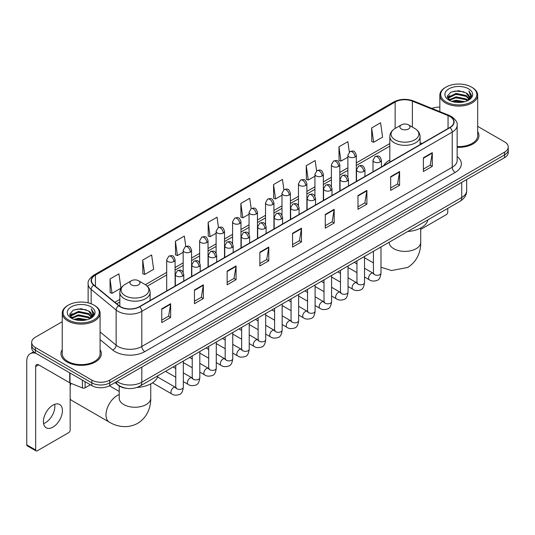<?xml version="1.0" encoding="UTF-8"?>
<svg xmlns="http://www.w3.org/2000/svg" width="535" height="535" viewBox="0 0 535 535"><rect width="100%" height="100%" fill="white"/><g stroke="black" fill="none" stroke-linecap="round" stroke-linejoin="round"><path stroke-width="0.8" d="M389.814 160.059A22.283 12.867 0 0 0 383.695 165.636M126.387 388.31A12.613 7.283 180 0 1 118.402 385.334L115.025 382.545M62.241 321.702L35.37 337.21A12.613 7.283 0 0 0 31.679 342.36L31.679 347.857A12.613 7.283 0 0 0 35.37 353.006L91.866 385.621A12.613 7.283 0 0 0 109.702 385.621L504.558 157.658A12.613 7.283 0 0 0 508.25 152.502L508.25 149.76A12.613 7.283 0 0 1 504.558 154.909A12.613 7.283 0 0 0 508.25 149.76L508.25 147.011A12.613 7.283 0 0 0 504.558 141.862L477.688 126.354M31.679 342.36A12.613 7.283 0 0 0 35.37 347.509L91.866 380.124A12.613 7.283 0 0 0 109.702 380.124L109.702 382.873L504.558 154.909L109.702 382.873A12.613 7.283 0 0 1 91.866 382.873A12.613 7.283 0 0 0 109.702 382.873L109.702 385.621M35.37 347.509L35.37 350.258L91.866 382.873L35.37 350.258A12.613 7.283 0 0 1 31.679 345.108A12.613 7.283 0 0 0 35.37 350.258L35.37 353.006M62.241 349.636A20.183 11.65 0 0 0 60.977 353.688A20.183 11.65 0 0 0 66.888 361.928A20.183 11.65 0 0 0 88.884 364.455A20.183 11.65 0 0 0 101.342 353.688A20.183 11.65 0 0 0 100.085 349.636A20.183 11.65 0 0 1 101.342 353.688A20.183 11.65 0 0 1 88.884 364.455A20.183 11.65 0 0 1 66.888 361.928A20.183 11.65 0 0 1 60.977 353.688A20.183 11.65 0 0 1 62.241 349.636M449.848 116.456A13.455 7.771 180 0 1 453.787 121.947A13.455 7.771 180 0 1 449.848 127.444L139.434 306.655A13.455 7.771 180 0 1 118.904 305.619L93.919 285.021A13.455 7.771 180 0 1 91.485 280.567A13.455 7.771 180 0 1 95.431 275.07L395.144 102.031A13.455 7.771 180 0 1 412.378 101.162L448.049 115.587A13.455 7.771 180 0 1 449.848 116.456M450.082 116.316A13.79 7.965 0 0 0 448.243 115.426L412.565 101.001A13.79 7.965 0 0 0 394.904 101.897L95.19 274.936A13.79 7.965 0 0 0 93.645 285.135L118.623 305.732A13.79 7.965 0 0 0 139.675 306.796L450.082 127.577A13.79 7.965 0 0 0 450.082 116.316M161.737 308.855L161.737 322.585L170.658 317.436L170.658 303.706L161.737 308.855M161.737 320.151L168.605 316.185L170.618 304.161A3.364 1.939 -120 0 0 170.658 303.706M168.545 316.218L170.658 317.436M194.446 289.97L194.446 303.706L203.36 298.557L203.36 284.821L194.446 289.97M194.446 301.265L201.314 297.299L203.327 285.275A3.364 1.939 -120 0 0 203.36 284.821M201.254 297.333L203.36 298.557M227.148 271.084L227.148 284.821L236.069 279.671L236.069 265.935L227.148 271.084M227.148 282.386L234.016 278.421L236.035 266.397A3.364 1.939 -120 0 0 236.069 265.935M233.955 278.454L236.069 279.671M259.856 252.206L259.856 265.935L268.777 260.786L268.777 247.056L259.856 252.206M259.856 263.501L266.724 259.535L268.737 247.511A3.364 1.939 -120 0 0 268.777 247.056M266.664 259.569L268.777 260.786M423.386 157.792L423.386 171.528L432.307 166.372L432.307 152.642L423.386 157.792M423.386 169.087L430.254 165.121L432.267 153.097A3.364 1.939 -120 0 0 432.307 152.642M430.193 165.154L432.307 166.372M390.677 176.677L390.677 190.406L399.598 185.257L399.598 171.528L390.677 176.677M390.677 187.972L397.552 184.007L399.565 171.982A3.364 1.939 -120 0 0 399.598 171.528M397.492 184.04L399.598 185.257M357.975 195.556L357.975 209.292L366.89 204.143L366.89 190.406L357.975 195.556M357.975 206.851L364.843 202.885L366.856 190.861A3.364 1.939 -120 0 0 366.89 190.406M364.783 202.919L366.89 204.143M325.267 214.441L325.267 228.171L334.188 223.021L334.188 209.292L325.267 214.441M325.267 225.737L332.135 221.771L334.148 209.747A3.364 1.939 -120 0 0 334.188 209.292M332.075 221.804L334.188 223.021M292.558 233.32L292.558 247.056L301.479 241.907L301.479 228.171L292.558 233.32M292.558 244.615L299.433 240.65L301.446 228.626A3.364 1.939 -120 0 0 301.479 228.171M299.373 240.69L301.479 241.907M457.151 147.299A20.183 11.65 0 0 0 478.952 135.683A20.183 11.65 0 0 0 477.688 131.63A20.183 11.65 0 0 1 478.952 135.683A20.183 11.65 0 0 1 457.151 147.299M109.702 380.124L504.558 152.161A12.613 7.283 0 0 0 508.25 147.011M439.844 107.127A12.613 7.283 0 0 0 431.932 108.424M185.785 246.421L184.334 236.069L175.413 241.218L175.56 254.867M142.705 260.104L144.724 274.448L153.639 269.299L151.626 254.954L142.705 260.104L142.852 273.753M110.003 278.982L112.016 293.334L120.937 288.184L118.924 273.833L110.003 278.982L110.143 292.632M283.898 189.738L282.453 179.419L273.532 184.568L273.673 198.217M316.606 170.879L315.155 160.54L306.241 165.689L306.381 179.339M349.322 152.047L347.864 141.655L338.943 146.804L339.09 160.453M371.651 127.925L373.664 142.27L382.585 137.12L380.572 122.776L371.651 127.925L371.792 141.574M218.487 227.509L217.043 217.183L208.122 222.339L208.262 235.988M251.189 208.61L249.745 198.304L240.824 203.454L240.971 217.103M240.824 203.454L242.837 217.805L249.049 214.214M242.837 217.805L240.824 217.049M273.532 184.568L275.545 198.92L281.992 195.195M275.545 198.92L273.532 198.164M306.241 165.689L308.254 180.034L314.934 176.175M308.254 180.034L306.241 179.285M338.943 146.804L340.955 161.155L347.884 157.156M340.955 161.155L338.943 160.4M373.664 142.27L371.651 141.521M208.122 222.339L210.135 236.684L216.107 233.24M210.135 236.684L208.122 235.935M175.413 241.218L177.426 255.57L183.164 252.259M177.426 255.57L175.413 254.814M144.724 274.448L142.705 273.699M112.016 293.334L110.003 292.578M420.717 229.401L446.277 214.649A2.1 1.217 120 0 0 447.768 212.074L447.768 208.389M445.983 101.864A18.083 10.439 0 0 0 471.549 101.864A18.083 10.439 0 0 0 471.549 87.105L472.144 87.446A18.919 10.927 0 0 1 477.688 95.17A18.919 10.927 0 0 1 466.005 105.261A18.919 10.927 0 0 1 445.387 102.894A18.919 10.927 0 0 1 439.844 95.17A18.919 10.927 0 0 1 445.387 87.446L445.983 87.105A18.083 10.439 0 0 0 445.983 101.864M457.151 146.563A18.919 10.927 0 0 0 477.688 135.683L477.688 95.17M451.68 101.369L456.047 100.252L464.895 101.67M452.931 101.75L456.047 101.115L463.598 101.991M448.979 99.958L456.047 96.822L466.199 98.962L467.831 100.319M449.4 100.326L456.047 97.678L466.199 99.824L467.383 100.727M448.377 99.383L448.611 97.109L456.047 93.384L466.199 95.531L468.981 98.681M448.29 98.968L448.611 97.965L456.047 94.247L466.199 96.387L468.78 99.095M467.276 100.814A10.513 6.072 0 0 0 469.282 97.25A10.513 6.072 0 0 0 466.199 92.956L469.275 97.457M468.58 88.817A13.877 8.012 0 0 0 448.985 88.803A13.877 8.012 0 0 0 448.892 100.112A13.877 8.012 0 0 0 448.952 100.145A13.877 8.012 0 0 0 468.64 100.112A13.877 8.012 0 0 0 468.58 88.817M466.199 92.956L458.649 90.703L450.885 92.127L447.287 96.193L449.674 100.526M468.132 100.393L471.489 96.139L471.556 95.377L468.827 90.816L470.546 95.925L467.383 100.761M472.144 87.446L471.549 87.105A18.083 10.439 0 0 0 445.983 87.105M468.827 90.816L471.549 95.551M450.704 92.221L455.459 91.044L463.972 91.806M447.427 97.744L448.979 96.527M452.389 95.069L455.459 94.481L463.671 95.15M452.389 98.507L455.459 97.912L463.671 98.587M453.018 101.777L455.459 101.342L463.591 101.998M447.334 97.403L449.881 95.598M448.691 99.711L449.881 99.029M401.384 128.988A5.049 2.916 0 0 0 408.519 128.988A5.049 2.916 0 0 0 408.519 124.869L414.785 128.487A13.903 8.032 0 0 1 414.785 139.836A13.903 8.032 0 0 1 395.118 139.836A13.903 8.032 0 0 1 395.118 128.487C391.694 130.52 389.928 133.222 389.814 136.585A15.14 8.741 0 0 0 394.248 142.771A15.14 8.741 0 0 0 410.746 144.664A15.14 8.741 0 0 0 420.089 136.585C419.975 133.222 418.209 130.52 414.785 128.487L408.519 124.869A5.049 2.916 0 0 0 401.384 124.869A5.049 2.916 0 0 0 401.384 128.988M407.73 231.508A23.125 13.355 0 0 0 427.906 219.858M71.175 383.401A15.769 9.102 120 0 0 70.159 385.601M70.159 399.03A15.769 9.102 120 0 0 71.79 400.481L109.254 422.108A15.769 9.102 -60 0 1 106.839 409.469A15.769 9.102 -60 0 1 117.138 395.579A15.769 9.102 -60 0 1 119.211 394.603M131.409 284.854A5.049 2.916 0 0 0 138.545 284.854A5.049 2.916 0 0 0 138.545 280.735L144.811 284.352A13.903 8.032 0 0 1 144.811 295.708A13.903 8.032 0 0 1 125.143 295.708A13.903 8.032 0 0 1 125.143 284.352C121.719 286.385 119.954 289.087 119.84 292.458A15.14 8.741 0 0 0 124.274 298.637A15.14 8.741 0 0 0 140.772 300.53A15.14 8.741 0 0 0 150.114 292.458C150.001 289.087 148.235 286.385 144.811 284.352L138.545 280.735A5.049 2.916 0 0 0 131.409 280.735A5.049 2.916 0 0 0 131.409 284.854M137.034 387.42A23.125 13.355 0 0 0 157.939 375.724M54.71 404.313A13.455 7.771 -60 0 1 45.368 422.77A13.455 7.771 -60 0 1 43.569 423.613M52.911 427.131A13.455 7.771 120 0 0 61.706 415.274A13.455 7.771 120 0 0 59.646 404.487A13.455 7.771 120 0 0 52.911 405.156A13.455 7.771 120 0 0 44.124 417.012A13.455 7.771 120 0 0 46.184 427.793A13.455 7.771 120 0 0 52.911 427.131M85.098 381.716L85.098 387.808L90.375 384.759M35.999 353.367A16.819 9.71 -120 0 0 30.234 353.715A16.819 9.71 -120 0 0 26.75 361.413L26.75 444.846L35.671 449.995L35.671 366.569A4.206 2.428 60 0 1 36.54 364.643A4.206 2.428 60 0 1 38.64 364.85L69.731 382.799L69.731 372.841M35.671 449.995A2.1 1.217 120 0 0 36.106 450.958L27.185 445.809A2.1 1.217 -60 0 1 26.75 444.846M36.106 450.958A2.1 1.217 120 0 0 37.156 450.851L68.674 432.654A2.1 1.217 120 0 0 70.159 430.08L70.159 382.993M85.098 387.808A2.1 1.217 180 0 1 82.41 387.942L70.011 382.933A2.1 1.217 180 0 1 69.731 382.799M68.373 319.87A18.083 10.439 0 0 0 93.946 319.87A18.083 10.439 0 0 0 93.946 305.111L94.541 305.452A18.919 10.927 0 0 1 100.085 313.176A18.919 10.927 0 0 1 88.402 323.274A18.919 10.927 0 0 1 67.784 320.9A18.919 10.927 0 0 1 62.241 313.176A18.919 10.927 0 0 1 67.778 305.452L68.373 305.111A18.083 10.439 0 0 0 68.373 319.87M62.241 313.176L62.241 353.688A18.919 10.927 0 0 0 67.784 361.413A18.919 10.927 0 0 0 88.402 363.787A18.919 10.927 0 0 0 100.085 353.688L100.085 313.176M74.077 319.382L78.438 318.265L87.285 319.683M75.328 319.763L78.438 319.121L85.995 320.004M71.369 317.964L78.438 314.827L88.596 316.974L90.228 318.325M71.79 318.338L78.438 315.69L88.596 317.83L89.773 318.733M70.774 317.395L71.008 315.115L78.438 311.397L88.596 313.537L91.371 316.693M70.68 316.974L71.008 315.971L78.438 312.253L88.596 314.399L91.177 317.101M89.666 318.82A10.513 6.072 0 0 0 91.672 315.255A10.513 6.072 0 0 0 88.596 310.962L91.666 315.463M90.97 306.829A13.877 8.012 0 0 0 71.382 306.809A13.877 8.012 0 0 0 71.289 318.124A13.877 8.012 0 0 0 71.349 318.158A13.877 8.012 0 0 0 91.03 318.124A13.877 8.012 0 0 0 90.97 306.829M88.596 310.962L81.039 308.708L73.282 310.139L69.684 314.205L72.064 318.539M90.529 318.399L93.879 314.145L93.946 313.383L91.218 308.829L92.936 313.931L89.78 318.773M94.541 305.452L93.946 305.111A18.083 10.439 0 0 0 68.373 305.111M91.218 308.829L93.946 313.557M73.101 310.226L77.849 309.056L86.369 309.818M69.817 315.75L71.369 314.533M74.786 313.082L77.849 312.487L86.061 313.162M74.786 316.513L77.849 315.917L86.061 316.593M75.415 319.783L77.849 319.355L85.981 320.004M69.731 315.416L72.272 313.604M71.081 317.723L72.272 317.034M116.897 381.468A16.819 9.71 0 0 0 118.028 382.184A16.819 9.71 0 0 0 141.815 382.184L461.738 197.482A16.819 9.71 0 0 0 466.667 190.614C466.787 194.787 464.567 198.358 460 201.327L140.076 386.036A8.413 4.855 60 0 0 141.815 382.184L141.815 367.084M461.738 182.375L461.738 197.482A8.413 4.855 60 0 1 460 201.327M116.215 381.856A8.413 5.624 129.5 0 0 117.687 384.591L115.132 382.485M504.558 157.658L504.558 152.161M91.866 385.621L91.866 380.124M457.151 156.554A21.026 12.138 180 0 1 455.198 172.417L144.791 351.629A4.206 2.428 60 0 1 141.815 346.479L452.229 167.268A16.819 9.71 0 0 0 457.151 160.4L457.151 125.243A16.819 9.71 180 0 1 452.229 132.112A4.206 2.428 -120 0 0 450.082 127.577M144.791 351.629A21.026 12.138 180 0 1 115.058 351.629A21.026 12.138 180 0 1 112.698 350.01L100.085 339.605M118.623 305.732A4.206 2.815 129.5 0 0 116.142 310.026L116.142 345.182A16.819 9.71 0 0 0 118.028 346.479A16.819 9.71 0 0 0 141.815 346.479L141.815 311.323A16.819 9.71 180 0 1 116.142 310.026L91.164 289.428A16.819 9.71 180 0 1 88.121 283.864L88.121 302.857M457.151 125.243C457.713 122.615 455.78 119.686 451.353 116.456L449.146 115.379A4.206 1.966 112 0 0 448.243 115.426M449.146 115.379L413.468 100.961C406.506 98.493 399.892 98.848 393.633 102.031A4.206 2.428 60 0 1 394.904 101.897M95.19 274.936A4.206 2.428 -120 0 0 93.919 275.07C89.552 278.207 87.626 281.136 88.121 283.864M93.645 285.135A4.206 2.815 129.5 0 0 91.164 289.428L91.164 303.793M413.468 100.961A4.206 1.966 112 0 0 412.565 101.001M139.675 306.796A4.206 2.428 60 0 1 141.815 311.323L452.229 132.112L452.229 167.268A4.206 2.428 60 0 0 455.198 172.417M100.085 331.941L116.142 345.182A4.206 2.815 -50.5 0 1 112.698 350.01M95.431 275.07L95.431 286.265M448.049 115.587L448.049 128.48M412.378 101.162L412.378 127.096M422.015 143.514L420.089 142.731M395.144 102.031L395.144 128.467M389.814 143.561L356.29 162.914M347.884 167.769L339.819 172.424M331.406 177.286L323.347 181.94M314.934 186.795L306.876 191.45M298.463 196.305L290.405 200.959M281.992 205.814L273.933 210.469M265.52 215.324L257.462 219.979M249.049 224.834L240.984 229.488M232.578 234.343L224.513 238.998M216.107 243.853L208.041 248.507M199.635 253.363L191.57 258.017M183.164 262.872L175.099 267.527M166.693 272.382L145.366 284.694M119.84 299.433L114.871 302.295M292.558 233.755L301.446 228.626M325.267 214.876L334.148 209.747M357.975 195.991L366.856 190.861M390.677 177.112L399.565 171.982M423.386 158.226L432.267 153.097M259.856 252.64L268.737 247.511M227.148 271.526L236.035 266.397M194.446 290.405L203.327 285.275M161.737 309.29L170.618 304.161M420.717 228.017L420.717 242.281A15.769 9.102 180 0 1 416.103 248.721A15.769 9.102 180 0 1 393.8 248.721A15.769 9.102 180 0 1 389.179 242.281L389.219 242.903M150.743 383.889L150.743 398.154A15.769 9.102 180 0 1 146.129 404.587A15.769 9.102 180 0 1 123.826 404.587A15.769 9.102 180 0 1 119.211 398.154L119.245 398.769M380.184 161.931A4.206 2.428 0 0 0 381.415 160.212C379.71 154.816 378.051 155.892 375.109 156.568A4.206 2.428 60 0 1 377.208 156.782A4.206 2.428 -120 0 1 380.184 161.931A4.206 2.428 0 0 1 374.239 161.931A4.206 2.428 0 0 1 373.002 160.212L375.109 156.568M364.522 277.01L369.371 279.805A3.785 2.187 -60 0 1 368.789 276.776A3.785 2.187 -60 0 1 371.263 273.438A3.785 2.187 -60 0 1 371.43 273.352A3.785 2.187 -60 0 1 373.156 273.251L364.522 268.269M373.644 273.632L373.303 273.913L373.423 273.097A3.785 2.187 -0 0 0 374.533 274.642A3.785 2.187 -0 0 0 379.71 274.736A3.785 2.187 -0 0 0 380.994 273.097C380.479 277.491 379.114 279.945 376.914 280.46C373.751 281.423 371.236 281.203 369.371 279.805M363.713 171.441A4.206 2.428 0 0 0 364.944 169.722C363.238 164.325 361.58 165.402 358.637 166.077A4.206 2.428 60 0 1 360.737 166.291A4.206 2.428 -120 0 1 363.713 171.441A4.206 2.428 0 0 1 357.768 171.441A4.206 2.428 0 0 1 356.531 169.722L358.637 166.077M348.051 286.519L352.899 289.315A3.785 2.187 -60 0 1 352.318 286.285A3.785 2.187 -60 0 1 354.792 282.948A3.785 2.187 -60 0 1 354.959 282.861A3.785 2.187 -60 0 1 356.684 282.761L348.051 277.779M357.173 283.142L356.832 283.423L356.952 282.607A3.785 2.187 -0 0 0 358.062 284.152A3.785 2.187 -0 0 0 363.238 284.245A3.785 2.187 -0 0 0 364.522 282.607C364.001 287.001 362.643 289.455 360.443 289.97C357.28 290.933 354.765 290.712 352.899 289.315M347.242 180.95A4.206 2.428 0 0 0 348.472 179.232C346.767 173.835 345.108 174.912 342.166 175.587A4.206 2.428 60 0 1 344.266 175.801A4.206 2.428 -120 0 1 347.242 180.95A4.206 2.428 0 0 1 341.29 180.95A4.206 2.428 0 0 1 340.059 179.232L342.166 175.587M331.58 296.029L336.428 298.831A3.785 2.187 -60 0 1 335.846 295.795A3.785 2.187 -60 0 1 338.321 292.458A3.785 2.187 -60 0 1 338.488 292.371A3.785 2.187 -60 0 1 340.213 292.27L331.58 287.288M340.701 292.652L340.36 292.933L340.481 292.117A3.785 2.187 -0 0 0 341.591 293.661A3.785 2.187 -0 0 0 346.767 293.755A3.785 2.187 -0 0 0 348.051 292.117C347.529 296.51 346.172 298.965 343.965 299.48C340.808 300.443 338.294 300.222 336.428 298.831M330.77 190.46A4.206 2.428 0 0 0 332.001 188.741C330.296 183.351 328.637 184.421 325.695 185.103A4.206 2.428 60 0 1 327.794 185.311A4.206 2.428 -120 0 1 330.77 190.46A4.206 2.428 0 0 1 324.819 190.46A4.206 2.428 0 0 1 323.588 188.741L325.695 185.103M315.108 305.538L319.957 308.341A3.785 2.187 -60 0 1 319.375 305.304A3.785 2.187 -60 0 1 321.849 301.967A3.785 2.187 -60 0 1 322.016 301.88A3.785 2.187 -60 0 1 323.742 301.78L315.108 296.798M324.223 302.161L323.889 302.442L324.009 301.626A3.785 2.187 -0 0 0 325.12 303.171A3.785 2.187 -0 0 0 330.296 303.265A3.785 2.187 -0 0 0 331.58 301.626C331.058 306.02 329.7 308.474 327.494 308.989C324.33 309.952 321.823 309.738 319.957 308.341M314.292 199.97A4.206 2.428 0 0 0 315.53 198.251C313.818 192.861 312.159 193.931 309.217 194.613A4.206 2.428 60 0 1 311.323 194.82A4.206 2.428 -120 0 1 314.292 199.97A4.206 2.428 0 0 1 308.347 199.97A4.206 2.428 0 0 1 307.117 198.251L309.217 194.613M298.637 315.048L303.485 317.85A3.785 2.187 -60 0 1 302.904 314.814A3.785 2.187 -60 0 1 305.378 311.484A3.785 2.187 -60 0 1 305.545 311.39A3.785 2.187 -60 0 1 307.271 311.296L298.637 306.308M307.752 311.678L307.418 311.952L307.538 311.136A3.785 2.187 -0 0 0 308.648 312.681A3.785 2.187 -0 0 0 313.824 312.774A3.785 2.187 -0 0 0 315.108 311.136C314.587 315.53 313.229 317.984 311.022 318.499C307.859 319.462 305.345 319.248 303.485 317.85M297.821 209.479A4.206 2.428 0 0 0 299.058 207.761C297.346 202.37 295.688 203.44 292.745 204.123A4.206 2.428 60 0 1 294.852 204.33A4.206 2.428 -120 0 1 297.821 209.479A4.206 2.428 0 0 1 291.876 209.479A4.206 2.428 0 0 1 290.645 207.761L292.745 204.123M282.166 324.558L287.014 327.36A3.785 2.187 -60 0 1 286.432 324.324A3.785 2.187 -60 0 1 288.907 320.993A3.785 2.187 -60 0 1 289.074 320.9A3.785 2.187 -60 0 1 290.793 320.806L282.166 315.817M291.281 321.187L290.946 321.461L291.067 320.646A3.785 2.187 -0 0 0 292.177 322.19A3.785 2.187 -0 0 0 297.353 322.284A3.785 2.187 -0 0 0 298.637 320.646C298.115 325.039 296.758 327.494 294.551 328.008C291.388 328.971 288.873 328.757 287.014 327.36M281.35 218.989A4.206 2.428 0 0 0 282.58 217.27C280.875 211.88 279.216 212.95 276.274 213.632A4.206 2.428 60 0 1 278.381 213.839A4.206 2.428 -120 0 1 281.35 218.989A4.206 2.428 0 0 1 275.405 218.989A4.206 2.428 0 0 1 274.174 217.27L276.274 213.632M265.688 334.067L270.543 336.869A3.785 2.187 -60 0 1 269.961 333.833A3.785 2.187 -60 0 1 272.429 330.503A3.785 2.187 -60 0 1 272.603 330.409A3.785 2.187 -60 0 1 274.321 330.316L265.688 325.327M274.809 330.697L274.475 330.978L274.595 330.155A3.785 2.187 -0 0 0 275.706 331.7A3.785 2.187 -0 0 0 280.882 331.794A3.785 2.187 -0 0 0 282.166 330.155C281.644 334.549 280.28 337.003 278.08 337.518C274.916 338.481 272.402 338.267 270.543 336.869M264.878 228.498A4.206 2.428 0 0 0 266.109 226.78C264.404 221.39 262.745 222.46 259.803 223.142A4.206 2.428 60 0 1 261.909 223.349A4.206 2.428 -120 0 1 264.878 228.498A4.206 2.428 0 0 1 258.933 228.498A4.206 2.428 0 0 1 257.703 226.78L259.803 223.142M249.216 343.577L254.065 346.379A3.785 2.187 -60 0 1 253.49 343.343A3.785 2.187 -60 0 1 255.957 340.013A3.785 2.187 -60 0 1 256.125 339.919A3.785 2.187 -60 0 1 257.85 339.825L249.216 334.836M258.338 340.207L258.004 340.487L258.124 339.665A3.785 2.187 -0 0 0 259.228 341.21A3.785 2.187 -0 0 0 264.41 341.303A3.785 2.187 -0 0 0 265.688 339.665C265.173 344.058 263.808 346.519 261.608 347.028C258.445 347.991 255.931 347.777 254.065 346.379M248.407 238.008A4.206 2.428 0 0 0 249.638 236.289C247.932 230.899 246.274 231.969 243.331 232.651A4.206 2.428 60 0 1 245.431 232.859A4.206 2.428 -120 0 1 248.407 238.008A4.206 2.428 0 0 1 242.462 238.008A4.206 2.428 0 0 1 241.232 236.289L243.331 232.651M232.745 353.087L237.593 355.889A3.785 2.187 -60 0 1 237.018 352.853A3.785 2.187 -60 0 1 239.486 349.522A3.785 2.187 -60 0 1 239.653 349.429A3.785 2.187 -60 0 1 241.379 349.335L232.745 344.346M241.867 349.716L241.526 349.997L241.653 349.174A3.785 2.187 -0 0 0 242.756 350.719A3.785 2.187 -0 0 0 247.939 350.813A3.785 2.187 -0 0 0 249.216 349.174C248.701 353.575 247.337 356.029 245.137 356.544C241.974 357.5 239.459 357.286 237.593 355.889M231.936 247.518A4.206 2.428 0 0 0 233.166 245.799C231.461 240.409 229.803 241.479 226.86 242.161A4.206 2.428 60 0 1 228.96 242.368A4.206 2.428 -120 0 1 231.936 247.518A4.206 2.428 0 0 1 225.991 247.518A4.206 2.428 0 0 1 224.76 245.799L226.86 242.161M216.274 362.596L221.122 365.398A3.785 2.187 -60 0 1 220.54 362.362A3.785 2.187 -60 0 1 223.015 359.032A3.785 2.187 -60 0 1 223.182 358.938A3.785 2.187 -60 0 1 224.907 358.845L216.274 353.856M225.395 359.226L225.054 359.507L225.175 358.684A3.785 2.187 -0 0 0 226.285 360.229A3.785 2.187 -0 0 0 231.468 360.329A3.785 2.187 -0 0 0 232.745 358.684C232.23 363.084 230.866 365.539 228.666 366.054C225.502 367.01 222.988 366.796 221.122 365.398M215.465 257.027A4.206 2.428 0 0 0 216.695 255.309C214.99 249.919 213.331 250.995 210.389 251.671A4.206 2.428 60 0 1 212.489 251.878A4.206 2.428 -120 0 1 215.465 257.027A4.206 2.428 0 0 1 209.519 257.027A4.206 2.428 0 0 1 208.289 255.309L210.389 251.671M199.802 372.106L204.651 374.908A3.785 2.187 -60 0 1 204.069 371.879A3.785 2.187 -60 0 1 206.543 368.541A3.785 2.187 -60 0 1 206.711 368.448A3.785 2.187 -60 0 1 208.436 368.354L199.802 363.372M208.924 368.735L208.583 369.016L208.703 368.2A3.785 2.187 -0 0 0 209.814 369.745A3.785 2.187 -0 0 0 214.996 369.839A3.785 2.187 -0 0 0 216.274 368.2C215.759 372.594 214.395 375.048 212.194 375.563C209.031 376.52 206.517 376.306 204.651 374.908M198.993 266.537A4.206 2.428 0 0 0 200.224 264.818C198.518 259.428 196.86 260.505 193.917 261.18A4.206 2.428 60 0 1 196.017 261.388A4.206 2.428 -120 0 1 198.993 266.537A4.206 2.428 0 0 1 193.048 266.537A4.206 2.428 0 0 1 191.811 264.818L193.917 261.18M183.331 381.615L188.18 384.418A3.785 2.187 -60 0 1 187.598 381.388A3.785 2.187 -60 0 1 190.072 378.051A3.785 2.187 -60 0 1 190.239 377.957A3.785 2.187 -60 0 1 191.965 377.864L183.331 372.882M192.453 378.245L192.112 378.526L192.232 377.71A3.785 2.187 -0 0 0 193.342 379.255A3.785 2.187 -0 0 0 198.518 379.348A3.785 2.187 -0 0 0 199.802 377.71C199.281 382.104 197.923 384.558 195.723 385.073C192.56 386.036 190.045 385.815 188.18 384.418M182.522 276.047A4.206 2.428 0 0 0 183.752 274.335C182.047 268.938 180.389 270.014 177.446 270.69A4.206 2.428 60 0 1 179.546 270.897A4.206 2.428 -120 0 1 182.522 276.047A4.206 2.428 0 0 1 176.57 276.047A4.206 2.428 0 0 1 175.34 274.335L177.446 270.69M152.495 382.833L171.708 393.927A3.785 2.187 -60 0 1 171.126 390.898A3.785 2.187 -60 0 1 173.601 387.561A3.785 2.187 -60 0 1 173.768 387.467A3.785 2.187 -60 0 1 175.493 387.373L157.551 377.014M175.982 387.755L175.64 388.035L175.761 387.22A3.785 2.187 -0 0 0 176.871 388.764A3.785 2.187 -0 0 0 182.047 388.858A3.785 2.187 -0 0 0 183.331 387.22C182.809 391.613 181.452 394.068 179.245 394.583C176.089 395.546 173.574 395.325 171.708 393.927M355.059 156.936A4.206 2.428 0 0 0 356.29 155.217C354.585 149.82 352.926 150.897 349.984 151.572A4.206 2.428 60 0 1 352.084 151.786A4.206 2.428 -120 0 1 355.059 156.936A4.206 2.428 0 0 1 349.114 156.936A4.206 2.428 0 0 1 347.884 155.217L349.984 151.572M338.588 166.445A4.206 2.428 0 0 0 339.819 164.726C338.113 159.33 336.455 160.406 333.512 161.082A4.206 2.428 60 0 1 335.612 161.296A4.206 2.428 -120 0 1 338.588 166.445A4.206 2.428 0 0 1 332.643 166.445A4.206 2.428 0 0 1 331.406 164.726L333.512 161.082M322.117 175.955A4.206 2.428 0 0 0 323.347 174.236C321.642 168.846 319.983 169.916 317.041 170.598A4.206 2.428 60 0 1 319.141 170.805A4.206 2.428 -120 0 1 322.117 175.955A4.206 2.428 0 0 1 316.172 175.955A4.206 2.428 0 0 1 314.934 174.236L317.041 170.598M305.645 185.464A4.206 2.428 0 0 0 306.876 183.746C305.171 178.356 303.512 179.426 300.57 180.108A4.206 2.428 60 0 1 302.67 180.315A4.206 2.428 -120 0 1 305.645 185.464A4.206 2.428 0 0 1 299.694 185.464A4.206 2.428 0 0 1 298.463 183.746L300.57 180.108M289.174 194.974A4.206 2.428 0 0 0 290.405 193.255C288.699 187.865 287.041 188.935 284.098 189.617A4.206 2.428 60 0 1 286.198 189.825A4.206 2.428 -120 0 1 289.174 194.974A4.206 2.428 0 0 1 283.222 194.974A4.206 2.428 0 0 1 281.992 193.255L284.098 189.617M272.696 204.484A4.206 2.428 0 0 0 273.933 202.765C272.221 197.375 270.563 198.445 267.62 199.127A4.206 2.428 60 0 1 269.727 199.334A4.206 2.428 -120 0 1 272.696 204.484A4.206 2.428 0 0 1 266.751 204.484A4.206 2.428 0 0 1 265.52 202.765L267.62 199.127M256.225 213.993A4.206 2.428 0 0 0 257.462 212.275C255.75 206.885 254.092 207.954 251.149 208.637A4.206 2.428 60 0 1 253.256 208.844A4.206 2.428 -120 0 1 256.225 213.993A4.206 2.428 0 0 1 250.28 213.993A4.206 2.428 0 0 1 249.049 212.275L251.149 208.637M239.754 223.503A4.206 2.428 0 0 0 240.984 221.784C239.279 216.394 237.62 217.464 234.678 218.146A4.206 2.428 60 0 1 236.784 218.354A4.206 2.428 -120 0 1 239.754 223.503A4.206 2.428 0 0 1 233.808 223.503A4.206 2.428 0 0 1 232.578 221.784L234.678 218.146M223.282 233.013A4.206 2.428 0 0 0 224.513 231.294C222.807 225.904 221.149 226.974 218.206 227.656A4.206 2.428 60 0 1 220.313 227.863A4.206 2.428 -120 0 1 223.282 233.013A4.206 2.428 0 0 1 217.337 233.013A4.206 2.428 0 0 1 216.107 231.294L218.206 227.656M206.811 242.522A4.206 2.428 0 0 0 208.041 240.803C206.336 235.413 204.678 236.49 201.735 237.165A4.206 2.428 60 0 1 203.835 237.373A4.206 2.428 -120 0 1 206.811 242.522A4.206 2.428 0 0 1 200.866 242.522A4.206 2.428 0 0 1 199.635 240.803L201.735 237.165M190.34 252.032A4.206 2.428 0 0 0 191.57 250.313C189.865 244.923 188.206 246 185.264 246.675A4.206 2.428 60 0 1 187.364 246.882A4.206 2.428 -120 0 1 190.34 252.032A4.206 2.428 0 0 1 184.394 252.032A4.206 2.428 0 0 1 183.164 250.313L185.264 246.675M173.868 261.541A4.206 2.428 0 0 0 175.099 259.829C173.393 254.433 171.735 255.509 168.792 256.185A4.206 2.428 60 0 1 170.892 256.392A4.206 2.428 -120 0 1 173.868 261.541A4.206 2.428 0 0 1 167.923 261.541A4.206 2.428 0 0 1 166.693 259.829L168.792 256.185M35.671 366.569L38.64 364.85M70.011 373.002L70.011 382.933M82.41 387.942L82.41 380.158M140.076 386.036C133.309 389.44 126.541 389.44 119.773 386.036L117.687 384.591M466.667 190.614L466.667 179.533M393.633 102.031L93.919 275.07M389.814 146.122L356.29 165.475M347.884 170.331L339.819 174.985M331.406 179.84L323.347 184.495M314.934 189.35L306.876 194.004M298.463 198.859L290.405 203.514M281.992 208.369L273.933 213.024M265.52 217.885L257.462 222.54M249.049 227.395L240.984 232.05M232.578 236.905L224.513 241.559M216.107 246.414L208.041 251.069M199.635 255.924L191.57 260.578M183.164 265.434L175.099 270.088M166.693 274.943L147.252 286.165M119.84 301.987L116.697 303.806M448.256 99.236L448.256 98.54M439.844 111.621L439.844 95.17M420.717 242.281C420.931 250.199 417.989 261.133 407.61 267.487L391.473 270.543L380.994 267.199M373.423 262.892L364.522 257.75M420.089 144.624L420.089 136.585M389.814 162.105L389.814 136.585M401.384 124.869L395.118 128.487M150.743 398.154C150.957 406.072 148.014 417.006 137.635 423.359C126.949 429.17 116.008 426.255 109.254 422.108M150.114 300.489L150.114 292.458M119.84 306.308L119.84 292.458M131.409 280.735L125.143 284.352M119.211 391.439L109.414 385.782M119.211 385.929L119.211 398.154M373.925 273.559L373.156 273.251M380.994 246.943L380.994 273.097M381.415 166.953L381.415 160.212M356.952 272.636L348.051 267.5M373.423 251.31L373.423 273.097M373.002 171.809L373.002 160.212M356.952 263.902L354.29 262.357M357.454 283.068L356.684 282.761M364.522 256.452L364.522 282.607M364.944 176.463L364.944 169.722M340.481 282.146L331.58 277.01M356.952 260.819L356.952 282.607M356.531 181.318L356.531 169.722M340.481 273.412L337.819 271.874M340.982 292.578L340.213 292.27M348.051 265.962L348.051 292.117M348.472 185.973L348.472 179.232M324.009 291.662L315.108 286.519M340.481 270.335L340.481 292.117M340.059 190.828L340.059 179.232M324.009 282.921L321.348 281.383M324.511 302.088L323.742 301.78M331.58 275.471L331.58 301.626M332.001 195.482L332.001 188.741M307.538 301.172L298.637 296.029M324.009 279.845L324.009 301.626M323.588 200.337L323.588 188.741M307.538 292.431L304.876 290.893M308.033 311.597L307.271 311.296M315.108 284.981L315.108 311.136M315.53 204.992L315.53 198.251M291.067 310.681L282.166 305.538M307.538 289.355L307.538 311.136M307.117 209.847L307.117 198.251M291.067 301.941L288.398 300.402M291.562 321.107L290.793 320.806M298.637 294.491L298.637 320.646M299.058 214.502L299.058 207.761M274.595 320.191L265.688 315.048M291.067 298.864L291.067 320.646M290.645 219.357L290.645 207.761M274.595 311.45L271.927 309.912M275.09 330.617L274.321 330.316M282.166 304L282.166 330.155M282.58 224.011L282.58 217.27M258.124 329.7L249.216 324.558M274.595 308.374L274.595 330.155M274.174 228.866L274.174 217.27M258.124 320.96L255.456 319.422M258.619 340.126L257.85 339.825M265.688 313.51L265.688 339.665M266.109 233.521L266.109 226.78M241.653 339.21L232.745 334.067M258.124 317.884L258.124 339.665M257.703 238.376L257.703 226.78M241.653 330.469L238.984 328.931M242.148 349.636L241.379 349.335M249.216 323.02L249.216 349.174M249.638 243.03L249.638 236.289M225.175 348.72L216.274 343.577M241.653 327.393L241.653 349.174M241.232 247.886L241.232 236.289M225.175 339.979L222.513 338.441M225.676 359.145L224.907 358.845M232.745 332.529L232.745 358.684M233.166 252.54L233.166 245.799M208.703 358.229L199.802 353.087M225.175 336.903L225.175 358.684M224.76 257.395L224.76 245.799M208.703 349.489L206.042 347.951M209.205 368.655L208.436 368.354M216.274 342.046L216.274 368.2M216.695 262.05L216.695 255.309M192.232 367.739L183.331 362.596M208.703 346.412L208.703 368.2M208.289 266.905L208.289 255.309M192.232 358.998L189.571 357.46M192.734 378.165L191.965 377.864M199.802 351.555L199.802 377.71M200.224 271.559L200.224 264.818M175.761 377.249L165.529 371.343M192.232 355.922L192.232 377.71M191.811 276.414L191.811 264.818M175.761 368.508L173.099 366.97M176.262 387.674L175.493 387.373M183.331 361.065L183.331 387.22M183.752 281.069L183.752 274.335M175.761 365.432L175.761 387.22M175.34 285.924L175.34 274.335M356.29 181.459L356.29 155.217M347.884 177.085L347.884 155.217M339.819 190.968L339.819 164.726M331.406 186.595L331.406 164.726M323.347 200.478L323.347 174.236M314.934 196.104L314.934 174.236M306.876 209.987L306.876 183.746M298.463 205.614L298.463 183.746M290.405 219.497L290.405 193.255M281.992 215.123L281.992 193.255M273.933 229.007L273.933 202.765M265.52 224.633L265.52 202.765M257.462 238.516L257.462 212.275M249.049 234.143L249.049 212.275M240.984 248.026L240.984 221.784M232.578 243.652L232.578 221.784M224.513 257.536L224.513 231.294M216.107 253.162L216.107 231.294M208.041 267.045L208.041 240.803M199.635 262.672L199.635 240.803M191.57 276.555L191.57 250.313M183.164 272.181L183.164 250.313M175.099 286.064L175.099 259.829M166.693 290.92L166.693 259.829M30.234 353.715L33.638 351.749M70.647 317.248L70.647 316.546"/></g></svg>
